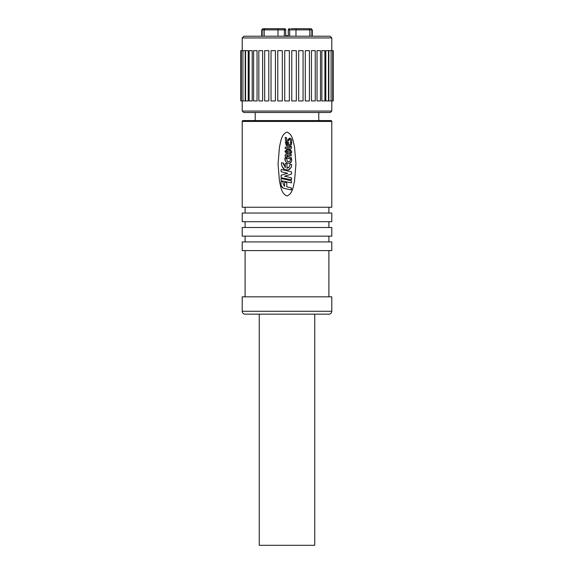 <?xml version="1.0" encoding="UTF-8"?>
<svg xmlns="http://www.w3.org/2000/svg" width="574" height="574" viewBox="0 0 574 574"><rect width="100%" height="100%" fill="white"/><g stroke="black" fill="none" stroke-linecap="round" stroke-linejoin="round"><path stroke-width="0.86" d="M331.786 111.047L330.337 112.49L243.663 112.49L242.214 111.047L331.786 111.047L331.786 100.931M262.619 50.655L258.824 50.655L258.824 100.931L262.619 100.931L262.619 50.655M268.797 50.655L264.671 50.655L264.679 100.931L268.797 100.931L268.797 50.655M275.427 50.655L271.028 50.655L271.028 100.931L275.427 100.931L275.427 50.655M282.336 50.655L277.766 50.655L277.766 100.931L282.336 100.931L282.336 50.655M289.361 50.655L284.733 50.655L284.733 100.931L289.361 100.931L289.361 50.655M332.698 50.655L328.837 50.655L328.837 100.931L333.229 100.931L333.229 50.655L332.698 50.655L332.698 100.931M242.214 37.949L243.95 36.212L330.05 36.212L331.786 37.949L242.214 37.949L242.214 50.655M298.667 50.655L298.667 100.931L303.065 100.931L303.065 50.655L298.667 50.655M291.757 50.655L291.757 100.931L296.327 100.931L296.327 50.655L291.757 50.655M257.044 50.655L257.044 100.931L253.6 100.931L253.6 50.655L257.044 50.655M252.208 50.655L252.208 100.931L249.145 100.931L249.145 50.655L252.208 50.655M248.226 50.655L248.226 100.931L245.557 100.931L245.557 50.655L248.226 50.655M241.317 50.655L245.198 50.655L245.198 100.931L240.771 100.931L240.771 50.655L241.317 50.655L241.317 100.931M305.289 50.655L305.289 100.931L309.408 100.931L309.408 50.655L305.289 50.655M255.215 112.49L255.215 120.576L318.785 120.576L318.785 112.49M314.739 314.157L314.739 545.3L259.261 545.3L259.261 314.157M243.082 120.576L330.918 120.576A0.868 0.868 0 0 1 331.786 121.444L242.214 121.444A0.868 0.868 0 0 1 243.082 120.576M242.214 311.273A2.892 2.892 0 0 0 245.105 314.157L328.895 314.157A2.892 2.892 0 0 0 331.786 311.273L331.786 296.823L242.214 296.823L242.214 311.273L331.786 311.273M287 195.942C281.317 193.89 280.829 186.407 279.481 181.298L278.06 164.042L279.481 146.786C280.829 141.67 281.317 134.194 287 132.135C292.697 134.208 293.163 141.663 294.519 146.786L295.94 164.042L294.519 181.291C293.163 186.414 292.683 193.883 287 195.942C292.683 193.89 293.171 186.407 294.519 181.298L295.94 164.042L294.519 146.786C293.171 141.67 292.683 134.194 287 132.135C281.325 134.18 280.829 141.678 279.481 146.786L278.06 164.035L279.481 181.291C280.829 186.407 281.325 193.897 287 195.942M242.214 121.444L242.214 207.257L331.786 207.257L331.786 121.444M290.616 146.435L291.578 146.743L291.578 148.2L290.085 149.262L285.221 148.465L285.256 147.059L289.389 147.92L290.25 147.389L290.25 146.7M288.485 150.223L289.913 149.47L288.485 150.223L286.914 149.448L288.485 150.223M289.913 149.47L291.628 151.285L291.628 152.72L289.892 154.062L286.117 153.071L284.941 151.4L286.914 149.448M284.618 182.424L284.618 186.27M281.016 181.599L281.016 185.287L283.176 188.129L291.147 189.951L291.484 188.057L291.484 189.678M281.016 178.787L281.016 180.071M281.124 169.796L281.124 171.554M285.264 154.743L287.552 153.882L291.341 154.557L291.219 155.92L288.916 155.475L288.909 157.161L291.355 157.663L291.585 158.761L287.947 158.402L285.436 156.91L285.264 154.743L285.02 155.848M288.894 138.635L290.071 138.069L287.71 140.135L288.894 138.635M289.375 139.568L290.157 139.403L289.375 139.568L288.184 141.218L286.813 141.685L285.443 139.92L285.285 137.423L286.426 137.573L286.864 140.278L287.71 140.135L286.864 140.278L286.426 137.573L285.285 137.423M290.509 151.012L289.82 150.697L290.509 151.012L290.623 152.074L290.509 151.012M285.924 151.665L286.835 150.711L287.596 151.113M286.663 156.25L286.763 155.468L286.663 156.25L287.804 156.96L287.804 155.281L286.763 155.468L286.663 156.25L287.804 156.623M245.105 207.257L245.105 213.033M328.895 207.257L328.895 213.033M245.105 221.7L245.105 227.483M328.895 221.7L328.895 227.483M245.105 236.151L245.105 241.927M328.895 236.151L328.895 241.927M245.105 250.594L245.105 296.823M328.895 250.594L328.895 296.823M331.786 250.594L242.214 250.594L242.214 241.927L331.786 241.927L331.786 250.594M242.214 236.151L331.786 236.151L331.786 227.483L242.214 227.483L242.214 236.151M242.214 221.7L331.786 221.7L331.786 213.033L242.214 213.033L242.214 221.7M308.446 28.7L308.934 28.7M277.716 28.7L278.01 29.855L261.722 29.855L262.878 28.7L284.546 28.7A1.155 1.155 0 0 1 285.701 29.855L285.701 36.212M284.345 36.212L284.345 29.855L278.01 29.855L278.01 36.212M302.763 28.7L296.988 28.7M291.205 28.7L308.79 28.7A1.155 1.048 -90 0 1 309.838 29.855L295.99 29.855L296.284 28.7M310.147 28.7L310.713 28.7A1.155 1.134 90 0 1 311.847 29.855L311.847 36.212M295.99 36.212L295.99 29.855L289.655 29.855L289.655 36.212M288.299 36.212L288.299 29.855A1.155 1.155 0 0 1 289.454 28.7A1.155 1.155 0 0 0 288.299 29.855L289.655 29.855L289.906 28.7M287.761 152.39L287.725 151.414L287.761 152.39L286.139 151.902M286.835 150.711L286.29 150.89M288.98 151.22L289.561 150.732M290.236 152.906L290.623 152.074L290.236 152.906L288.894 152.476L288.894 151.622M286.763 155.468L287.588 155.267M290.53 139.977L290.595 142.424L290.53 139.977M291.657 142.603L290.595 142.424L291.657 142.603L291.657 139.905M290.085 138.069L291.513 139.274M288.7 142.567L288.708 145.409C290.006 145.057 290.623 144.21 290.573 142.861L291.657 143.034L291.492 144.655L289.59 146.506L287.215 146.284L285.271 141.828L286.505 142.022L287.646 145.129L287.646 142.402L288.7 142.567M290.408 159.091L291.678 159.45L291.621 161.337L289.511 163.296L287.502 163.059C285.529 161.933 284.668 160.239 284.926 157.972L286.534 158.481L287.337 161.272C288.514 162.047 289.497 161.854 290.286 160.677L290.408 159.091M291.642 164.48L291.384 167.056L288.363 169.99L284.589 169.639C282.394 167.859 281.368 165.549 281.511 162.722L283.463 163.03L285.271 167.809L285.271 163.482L286.95 163.741L286.957 168.254C289.016 167.694 290.006 166.345 289.927 164.214L291.642 164.48L291.384 167.056M281.396 169.517L291.162 171.734L291.592 172.272L291.269 174.173L284.525 176.211L291.269 177.746L291.484 179.777L281.447 177.832L281.016 177.294L281.332 175.12L287.66 173.262L281.339 171.82M281.296 178.507L291.269 180.774L291.477 182.848L281.231 180.817M291.484 188.057L286.785 186.765L286.785 182.762L284.955 182.152L286.57 182.489M281.296 181.327L282.329 181.449L283.061 182.274L283.061 183.515L284.388 186.22M285.443 139.92L285.558 140.443M286.813 141.685L288.184 141.218M287.71 140.135L286.864 140.278M290.135 144.533L288.708 145.409M286.505 142.022L285.271 141.828L286.239 145.287M286.476 145.588L287.215 146.284M289.59 146.506L291.492 144.655L291.657 143.034M287.947 153.911L287.552 153.882M285.436 156.91L286.11 157.556M287.373 158.237L287.947 158.402M291.621 161.337L291.678 159.45M284.926 157.972L285.371 160.942M287.502 163.059L289.511 163.296L290.839 162.621M288.363 169.99L290.2 168.885M289.246 166.833L286.957 168.254M286.95 163.741L285.271 163.482M283.635 164.96L283.463 163.03M281.511 162.722L281.597 164.688M282.164 166.56L284.589 169.639M291.592 172.272L291.162 171.734L291.592 172.272M281.332 175.12L281.016 175.759M281.016 177.294L281.447 177.832M291.484 179.777L291.484 178.019M291.269 174.173L291.592 173.527M291.477 182.848L291.484 182.489M281.289 186.048L282.709 187.82M282.501 181.484L281.353 181.334M286.117 153.071L289.892 154.062M315.198 50.655L311.46 50.655L311.46 100.931L315.198 100.931M317.027 50.655L317.027 100.931L320.464 100.931L320.464 50.655L317.027 50.655M321.856 50.655L321.856 100.931L324.913 100.931L324.913 50.655L321.856 50.655M325.824 50.655L325.824 100.931L328.486 100.931L328.486 50.655L325.824 50.655M264.671 50.655L264.671 100.931M309.967 28.7L309.702 29.08M263.287 28.7A1.155 1.134 90 0 0 262.153 29.855L262.153 36.212M265.21 28.7A1.155 1.048 90 0 0 264.162 29.855L264.162 36.212M312.278 36.212L312.278 29.855L310.147 29.855M309.838 36.212L309.838 29.855L310.003 36.212M284.546 28.7A1.155 1.155 0 0 1 285.701 29.855L284.345 29.855L284.094 28.7M264.298 29.08L264.033 28.7M242.214 100.931L242.214 111.047M252.33 100.357L251.749 100.931M288.299 35.789L287.172 35.631M261.722 29.855L261.722 36.212M265.152 28.7L263.997 29.855L263.997 36.212M310.003 29.855L308.848 28.7M312.278 29.855L311.122 28.7M285.701 35.789L286.828 35.631M331.786 37.949L331.786 50.655M331.105 50.655L331.105 100.931M315.248 50.655L315.248 100.931M309.408 50.655L309.408 100.931M242.924 50.655L242.924 100.931"/></g></svg>
